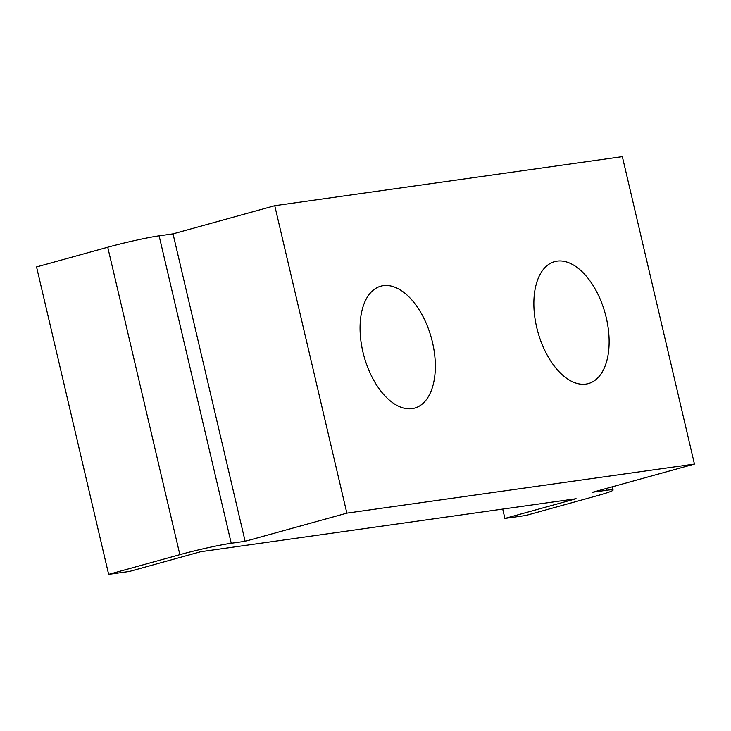 <?xml version="1.0" encoding="UTF-8"?>
<svg xmlns="http://www.w3.org/2000/svg" width="731" height="731" viewBox="0 0 731 731"><rect width="100%" height="100%" fill="white"/><g stroke="black" fill="none" stroke-linecap="round" stroke-linejoin="round"><path stroke-width="1.1" d="M432.46 342.245A63.268 34.896 74.5 0 0 380.814 286.177A63.268 34.896 74.5 0 0 362.941 352.059A63.268 34.896 74.5 0 0 414.578 408.126A63.268 34.896 74.5 0 0 432.46 342.245M606.255 317.711A63.268 34.896 74.5 0 0 554.619 261.643A63.268 34.896 74.5 0 0 536.737 327.525A63.268 34.896 74.5 0 0 588.382 383.592A63.268 34.896 74.5 0 0 606.255 317.711M504.911 518.425L525.772 515.483L596.971 495.764A37.957 2.275 166.8 0 0 613.081 490.044A37.957 2.275 166.8 0 0 606.639 490.263L592.731 492.228L694.45 464.066L346.86 513.135L245.132 541.296L231.234 543.261A37.957 2.275 166.8 0 0 179.863 554.655L108.654 574.365L129.515 571.423L200.714 551.713L576.119 498.716L504.911 518.425L502.718 509.078M108.654 574.365L36.55 266.934L107.749 247.224A37.957 2.275 166.8 0 1 159.12 235.83L173.028 233.865L274.746 205.703L622.346 156.635L694.45 464.066M346.86 513.135L274.746 205.703M245.132 541.296L173.028 233.865M606.639 490.263L606.218 488.491M231.234 543.261L159.12 235.83M179.863 554.655L107.749 247.224M613.081 490.044L612.313 486.8"/></g></svg>
